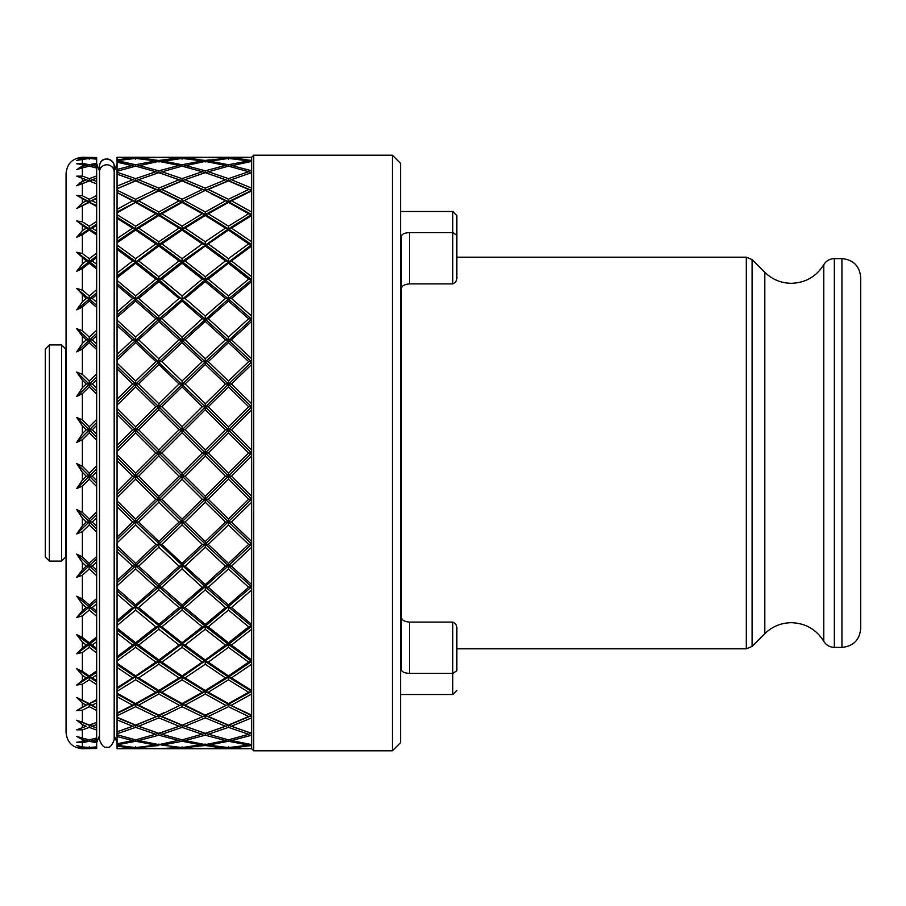 <?xml version="1.0" encoding="UTF-8"?>
<svg xmlns="http://www.w3.org/2000/svg" width="906" height="906" viewBox="0 0 906 906"><rect width="100%" height="100%" fill="white"/><g stroke="black" fill="none" stroke-linecap="round" stroke-linejoin="round"><path stroke-width="1.36" d="M860.7 322.468L860.7 628.617C859.59 640.01 853.327 646.261 841.934 647.382L841.934 258.618C853.327 259.739 859.59 265.99 860.7 277.383L860.7 453M96.659 468.753L89.252 476.126L86.251 476.205L82.378 480.067L76.704 488.594L82.378 486.069L89.252 479.206L96.659 486.579L96.659 465.797L89.252 473.204L89.252 476.126L92.265 476.205L96.659 471.822L96.659 480.588L92.265 476.205M96.659 422.524L76.704 442.388L82.378 439.682L89.252 432.796L96.659 440.203L96.659 419.421L89.252 426.794L89.252 429.874L92.265 429.795L96.659 425.412L96.659 434.178L92.265 429.795M99.513 170.475L99.513 166.33A7.339 7.339 180 0 1 106.851 158.992A7.339 7.339 180 0 1 114.19 166.33C114.937 159.082 100.464 154.473 99.513 166.319L99.513 170.475L98.697 169.49L99.637 170.611M253.703 750.791L253.703 155.209L392.4 155.209L392.4 750.791L253.703 750.791L251.664 748.741L251.664 453L228.459 429.874L225.447 429.795L205.266 449.988L205.266 453L202.264 453L182.061 473.204L182.061 476.126L179.048 476.205L158.867 496.284L158.867 499.104L155.855 499.263L135.651 519.104L135.651 521.799L138.663 522.037L158.867 502.241L158.867 499.104L117.055 539.716L117.055 542.887L135.651 524.97L155.855 544.393L135.651 563.385L135.651 565.786L117.055 548.413L117.055 551.584L132.65 566.182L117.055 580.452L117.055 551.584M251.664 748.741L231.472 747.835L251.664 745.559M392.4 750.791L400.554 742.626L400.554 163.374L392.4 155.209M114.065 170.611L115.017 169.49L114.19 170.475L114.19 166.33M79.739 748.311L76.704 747.541L82.378 748.447L96.659 748.469L82.378 748.741C72.469 747.778 67.033 742.342 66.059 732.433L66.059 173.567C67.033 163.658 72.469 158.222 82.378 157.259L76.704 158.459L86.251 158.165L82.378 158.493L76.704 160.43L89.252 158.414L96.659 159.162L96.659 163.171L89.252 164.733L89.252 166.421L96.659 164.428L96.659 166.478L92.265 165.424M96.659 722.376L89.252 725.072L82.378 722.286L92.265 726.238L96.659 724.517L96.659 722.376L89.252 725.287L76.704 720.247L82.378 722.286L76.704 720.247L82.378 724.721L86.251 726.238L82.378 724.721L82.378 727.699L76.704 729.84L82.378 729.874L89.252 727.371L82.378 729.874L82.378 738.107L76.704 736.397L82.378 739.647L86.251 740.576L82.378 739.647L82.378 741.459L76.704 742.252L82.378 742.727L89.252 741.267L82.378 742.727L82.378 746.895L76.704 745.57L82.378 747.507L86.251 747.835L76.704 747.541M76.704 710.621L82.378 710.202L89.252 706.725L96.659 710.451L96.659 708.073L89.252 704.29L92.265 705.162L96.659 702.841L96.659 699.568L76.704 710.621L82.378 707.167L82.378 703.113L86.251 705.162L82.378 707.167M89.252 703.577L76.704 697.518L82.378 703.113M76.704 685.049L82.378 684.189L89.252 679.828L96.659 684.517L96.659 681.833L89.252 677.11L92.265 677.892L96.659 675.004L96.659 670.984L89.252 675.921L89.252 677.11L76.704 685.049L82.378 680.383L82.378 675.344L86.251 677.892L82.378 680.383M89.252 675.921L82.378 671.323L76.704 668.764L82.378 675.344M76.704 653.77L82.378 652.49L89.252 647.348L96.659 652.875L96.659 649.964L89.252 644.415L92.265 645.072L96.659 641.708L96.659 637.031L89.252 642.773L89.252 644.415L76.704 653.77L82.378 648.005L82.378 642.105L86.251 645.072L82.378 648.005M89.252 642.773L82.378 637.428L76.704 634.71L82.378 642.105M76.704 617.541L82.378 615.887L89.252 610.089L96.659 616.318L96.659 613.237L89.252 606.997L92.265 607.53L96.659 603.758L96.659 598.549L89.252 604.948L89.252 606.997L76.704 617.541L82.378 610.825L82.378 604.211L86.251 607.53L82.378 610.825M89.252 604.948L82.378 598.991L76.704 596.171L82.378 604.211M76.704 577.269L82.378 575.265L89.252 568.957L96.659 575.729L96.659 572.569L89.252 565.786L92.265 566.182L96.659 562.105L96.659 556.477L89.252 563.385L89.252 565.786L76.704 577.269L82.378 569.749L82.378 562.581L86.251 566.182L82.378 569.749M89.252 563.385L82.378 556.964L76.704 554.098L82.378 562.581M76.704 533.928L82.378 531.629L89.252 524.97L96.659 532.128L96.659 528.957L89.252 521.799L92.265 522.037L96.659 517.756L96.659 511.867L89.252 519.104L89.252 521.799L76.704 533.928L82.378 525.808L82.378 518.266L86.251 522.037L82.378 525.808M89.252 519.104L82.378 512.366L76.704 509.546L82.378 518.266M89.252 473.204L82.378 466.318L76.704 463.612L82.378 472.332L86.251 476.205M82.378 727.699L86.251 726.238L82.378 727.699M89.252 746.816L89.252 748.05L82.378 748.741M92.265 740.576L96.659 739.523L96.659 741.572L89.252 739.579L89.252 741.267L96.659 742.829L96.659 746.838L89.252 747.586L82.378 746.895M91.042 747.416L96.659 747.461L96.659 746.148M96.659 747.461L96.659 748.152L92.265 747.835M96.659 748.469L96.659 747.303M87.463 747.416L86.251 747.835M96.659 730.055L96.659 728.028L89.252 725.287L89.252 727.371L96.659 730.055L96.659 737.96L89.252 739.851L82.378 738.107M96.659 739.523L96.659 737.767M96.659 742.829L96.659 741.221M89.252 739.579L82.378 741.459M96.659 728.028L92.265 726.238M96.659 727.88L96.659 724.517M86.251 726.238L76.704 729.84M96.659 700.361L86.251 705.162M96.659 708.073L92.265 705.162M96.659 707.439L96.659 702.841M89.252 706.725L89.252 704.29L76.704 697.518M96.659 722.082L96.659 710.451M96.659 672.252L89.252 677.11L86.251 677.892M96.659 681.833L96.659 680.712L92.265 677.892M96.659 680.712L96.659 675.004M89.252 679.828L89.252 677.11L76.704 668.764M96.659 699.568L96.659 684.517M96.659 638.741L89.252 644.415L86.251 645.072M96.659 649.964L96.659 648.39L92.265 645.072M96.659 648.39L96.659 641.708M89.252 647.348L89.252 644.415L76.704 634.71M96.659 670.984L96.659 652.875M96.659 600.655L89.252 606.997L86.251 607.53M96.659 613.237L96.659 611.256L92.265 607.53M96.659 611.256L96.659 603.758M89.252 610.089L89.252 606.997L76.704 596.171M96.659 637.031L96.659 616.318M96.659 558.934L89.252 565.786L86.251 566.182M96.659 572.569L96.659 570.225L92.265 566.182M96.659 570.225L96.659 562.105M89.252 568.957L89.252 565.786L76.704 554.098M96.659 598.549L96.659 575.729M96.659 514.608L89.252 521.799L86.251 522.037M96.659 528.957L96.659 526.307L92.265 522.037M96.659 526.307L96.659 517.756M89.252 524.97L89.252 521.799L76.704 509.546M96.659 556.477L96.659 532.128M96.659 483.476L89.252 476.126L76.704 488.594M89.252 479.206L89.252 476.126L76.704 463.612M96.659 511.867L96.659 486.579M96.659 437.247L89.252 429.874L86.251 429.795L82.378 433.668L76.704 442.388M89.252 432.796L89.252 429.874L76.704 417.406L82.378 425.933L86.251 429.795M96.659 465.797L96.659 440.203M89.252 426.794L82.378 419.931L76.704 417.406M96.659 377.043L96.659 373.872L89.252 381.03L89.252 384.201L92.265 383.963L96.659 379.693L96.659 377.043L76.704 396.454L82.378 393.634L89.252 386.896L96.659 394.133L96.659 391.392L89.252 384.201L86.251 383.963L82.378 387.734L76.704 396.454M96.659 391.392L96.659 388.244L92.265 383.963M96.659 388.244L96.659 379.693M89.252 386.896L89.252 384.201L76.704 372.072L82.378 380.192L86.251 383.963M96.659 419.421L96.659 394.133M89.252 381.03L82.378 374.371L76.704 372.072M96.659 333.431L96.659 330.271L89.252 337.043L89.252 340.214L92.265 339.818L96.659 335.775L96.659 333.431L76.704 351.902L82.378 349.036L89.252 342.615L96.659 349.523L96.659 347.066L89.252 340.214L86.251 339.818L82.378 343.419L76.704 351.902M96.659 347.066L96.659 343.895L92.265 339.818M96.659 343.895L96.659 335.775M89.252 342.615L89.252 340.214L76.704 328.731L82.378 336.251L86.251 339.818M96.659 373.872L96.659 349.523M89.252 337.043L82.378 330.735L76.704 328.731M96.659 292.763L96.659 289.682L89.252 295.911L89.252 299.003L92.265 298.47L96.659 294.744L96.659 292.763L76.704 309.829L82.378 307.009L89.252 301.052L96.659 307.451L96.659 305.345L89.252 299.003L86.251 298.47L82.378 301.789L76.704 309.829M96.659 305.345L96.659 302.242L92.265 298.47M96.659 302.242L96.659 294.744M89.252 301.052L89.252 299.003L76.704 288.459L86.251 298.47M96.659 330.271L96.659 307.451M89.252 295.911L82.378 290.113L76.704 288.459M96.659 256.036L96.659 253.125L89.252 258.652L89.252 261.585L92.265 260.928L96.659 257.61L96.659 256.036L76.704 271.29L82.378 268.572L89.252 263.227L96.659 268.969L96.659 267.259L89.252 261.585L86.251 260.928L82.378 263.895L76.704 271.29M96.659 267.259L96.659 264.292L92.265 260.928M96.659 264.292L96.659 257.61M89.252 263.227L89.252 261.585L76.704 252.23L86.251 260.928M96.659 289.682L96.659 268.969M89.252 258.652L82.378 253.51L76.704 252.23M96.659 224.167L96.659 221.483L89.252 226.172L89.252 228.89L92.265 228.108L96.659 225.288L96.659 224.167L76.704 237.236L82.378 234.677L89.252 230.079L96.659 235.016L96.659 233.748L89.252 228.89L86.251 228.108L82.378 230.656L76.704 237.236M96.659 233.748L96.659 230.996L92.265 228.108M96.659 230.996L96.659 225.288M89.252 230.079L89.252 228.89L76.704 220.951L86.251 228.108M96.659 253.125L96.659 235.016M89.252 226.172L82.378 221.811L76.704 220.951M96.659 197.927L96.659 195.549L89.252 199.275L89.252 201.71L96.659 198.561L96.659 197.927L76.704 208.482L89.252 202.423L96.659 206.432L96.659 205.639L86.251 200.838L82.378 202.887L76.704 208.482M96.659 205.639L96.659 203.159L92.265 200.838M96.659 203.159L96.659 198.561M89.252 202.423L89.252 201.71L76.704 195.379L86.251 200.838M96.659 221.483L96.659 206.432M89.252 199.275L82.378 195.798L76.704 195.379M96.659 177.972L96.659 175.945L89.252 178.629L89.252 180.713L96.659 178.12L76.704 185.753L89.252 180.928L96.659 183.918L86.251 179.762L82.378 181.279L76.704 185.753M96.659 183.624L96.659 181.483L92.265 179.762M96.659 181.483L96.659 178.12M82.378 195.798L82.378 183.714L89.252 180.928L76.704 176.16L86.251 179.762L76.704 176.16L82.378 176.126L89.252 178.629L82.378 176.126L82.378 167.893L89.252 166.149L96.659 168.04L96.659 175.945M96.659 195.549L96.659 183.918M96.659 164.779L96.659 163.171M96.659 168.233L96.659 166.478M89.252 166.421L86.251 165.424L82.378 166.353L76.704 169.603L82.378 167.893M82.378 164.541L86.251 165.424L82.378 166.353L82.378 164.541L76.704 163.748L82.378 163.273L89.252 164.733L82.378 163.273L82.378 159.105M96.659 158.697L96.659 157.531L89.252 157.95L89.252 159.184M92.265 158.165L96.659 157.848L96.659 158.539L91.042 158.584M96.659 159.852L96.659 158.539M87.463 158.584L86.251 158.165M89.252 157.95L82.378 157.553L89.252 157.95M96.659 157.531L82.378 157.259M79.15 167.723L82.378 166.353M79.094 183.295L86.251 179.762M164.564 193.556L158.867 190.872L161.88 189.49L170.577 193.556M226.67 158.584L205.266 160.441L205.266 161.902L228.459 158.414L248.663 160.894L228.459 164.733L228.459 166.421L225.447 165.424L205.266 170.815L205.266 172.695L202.264 171.732L182.061 178.629L182.061 180.713L158.867 190.396L182.061 180.928L161.109 173.397L179.048 179.762L158.867 188.131L158.867 190.396L155.855 189.49L135.651 199.275L135.651 201.71L158.867 190.872L179.048 200.838L158.867 211.981L158.867 214.563L155.855 213.737L135.651 226.172L135.651 228.89L117.055 217.281L117.055 218.278L132.65 228.108L117.055 238.572L117.055 218.278M180.271 158.584L158.867 160.441L158.867 161.902L155.855 160.894L135.651 164.733L135.651 166.421L117.055 162.185L117.055 169.467L132.65 165.424L117.055 169.467L117.055 171.325M163.703 161.189L182.061 164.733L182.061 166.421L179.048 165.424L158.867 170.815L158.867 172.695L155.855 171.732L135.651 178.629L135.651 180.713L117.055 174.145L132.65 179.762L117.055 186.126L117.055 174.167L135.651 180.713L117.055 188.776L135.651 180.928L155.855 189.49M202.434 157.316L182.061 157.95L158.867 157.27L179.048 158.165M156.025 157.316L135.651 157.95L135.651 159.184M155.855 157.259L117.055 157.259L135.651 157.95L117.055 157.259L117.055 158.312M117.055 157.35L132.65 158.165L117.055 159.807L117.055 157.35M133.862 158.584L132.65 158.165M127.225 158.641L117.055 159.807L117.055 161.223M135.651 166.421L158.867 161.381L179.048 165.424L158.867 170.815L138.663 165.424M158.867 161.902L182.061 158.414L202.264 160.894L182.061 164.733L161.88 160.894M205.266 161.902L202.264 160.894M156.625 173.397L135.651 180.713L158.867 172.672L182.061 180.713L203.035 173.397L182.061 180.713L205.266 190.396L202.264 189.49L182.061 199.275L182.061 201.71L179.048 200.838M155.855 171.732L135.651 166.149L117.055 171.245L117.055 172.219L135.651 178.629L117.055 172.219L117.055 174.145M132.65 179.762L117.055 186.126L117.055 188.357M228.459 199.275L208.278 189.49L228.459 180.713L251.664 190.396L228.459 201.71L205.266 190.396L228.459 180.928L248.663 189.49L228.459 199.275L228.459 201.71L205.266 214.563L208.278 213.737L228.459 202.423L228.459 201.71L225.447 200.838L205.266 211.981L205.266 214.563L202.264 213.737L182.061 226.172L182.061 228.89L179.048 228.108L158.867 241.755L158.867 244.597L155.855 243.873L135.651 258.652L135.651 261.585L138.663 260.928L158.867 246.013L158.867 244.597L161.88 243.873L182.061 230.079L182.061 228.89L185.073 228.108L205.266 215.515L205.266 214.563L182.061 201.71L158.867 214.563L161.88 213.737L182.061 202.423L182.061 201.71L205.266 190.396L182.061 201.71L158.867 190.396L117.055 211.902L117.055 212.819L135.651 202.423L155.855 213.737M135.651 258.652L117.055 244.994L117.055 242.763L135.651 230.079L135.651 228.89L138.663 228.108L158.867 215.515L158.867 214.563L135.651 228.89L132.65 228.108M135.651 226.172L117.055 214.665L117.055 217.281M117.055 238.572L117.055 242.763M228.459 230.079L248.663 243.873L228.459 258.652L228.459 261.585L225.447 260.928L205.266 276.738L205.266 279.761L202.264 279.161L182.061 295.911L182.061 299.003L179.048 298.47L158.867 316.058L158.867 319.195L155.855 318.731L135.651 337.043L135.651 340.214L138.663 339.818L158.867 321.426L158.867 319.195L161.88 318.731L182.061 301.052L182.061 299.003L185.073 298.47L205.266 281.607L205.266 279.761L208.278 279.161L228.459 263.227L228.459 261.585L205.266 244.597L202.264 243.873L182.061 258.652L182.061 261.585L185.073 260.928L205.266 246.013L205.266 244.597L208.278 243.873L228.459 230.079L228.459 228.89L205.266 214.563L182.061 228.89L158.867 244.597L135.651 228.89L117.055 241.392M228.459 202.423L248.663 213.737L228.459 226.172L228.459 228.89L182.061 261.585L158.867 244.597L117.055 276.081L117.055 277.893L135.651 263.227L155.855 279.161L135.651 295.911L135.651 299.003L117.055 283.487L117.055 285.367L132.65 298.47L117.055 312.004L117.055 285.367M205.266 215.515L225.447 228.108L228.459 228.89L231.472 228.108L251.664 215.515L251.664 211.981L231.472 200.838L228.459 201.71L251.664 214.563L228.459 228.89L251.664 244.597L205.266 279.761L182.061 261.585L158.867 279.761L161.88 279.161L182.061 263.227L182.061 261.585L179.048 260.928L158.867 276.738L158.867 279.761L155.855 279.161M135.651 337.043L117.055 320.135L117.055 317.338L135.651 301.052L135.651 299.003L138.663 298.47L158.867 281.607L158.867 279.761L135.651 299.003L132.65 298.47M135.651 295.911L117.055 280.441L117.055 283.487M117.055 312.004L117.055 317.338M228.459 301.052L248.663 318.731L228.459 337.043L228.459 340.214L225.447 339.818L205.266 358.753L205.266 361.924L202.264 361.607L182.061 381.03L182.061 384.201L179.048 383.963L158.867 403.759L158.867 406.896L155.855 406.737L135.651 426.794L135.651 429.874L138.663 429.795L158.867 409.716L158.867 406.896L161.88 406.737L182.061 386.896L182.061 384.201L185.073 383.963L205.266 364.484L205.266 361.924L208.278 361.607L228.459 342.615L228.459 340.214L205.266 319.195L202.264 318.731L182.061 337.043L182.061 340.214L185.073 339.818L205.266 321.426L205.266 319.195L208.278 318.731L228.459 301.052L228.459 299.003L205.266 279.761L158.867 319.195L135.651 299.003L117.055 315.141M228.459 263.227L248.663 279.161L228.459 295.911L228.459 299.003L182.061 340.214L158.867 319.195L117.055 357.587L117.055 360.112L135.651 342.615L155.855 361.607L135.651 381.03L135.651 384.201L117.055 366.284L117.055 368.867L132.65 383.963L117.055 399.24L117.055 368.867M205.266 281.607L225.447 298.47L228.459 299.003L231.472 298.47L251.664 281.607L251.664 276.738L231.472 260.928L228.459 261.585L251.664 279.761L228.459 299.003L251.664 319.195L205.266 361.924L182.061 340.214L158.867 361.924L161.88 361.607L182.061 342.615L182.061 340.214L179.048 339.818L158.867 358.753L158.867 361.924L155.855 361.607M135.651 426.794L117.055 408.289L117.055 405.186L135.651 386.896L135.651 384.201L138.663 383.963L158.867 364.484L158.867 361.924L135.651 384.201L132.65 383.963M135.651 381.03L117.055 363.113L117.055 366.284M117.055 399.24L117.055 405.186M228.459 386.896L248.663 406.737L228.459 426.794L228.459 429.874L158.867 499.104L161.88 499.263L182.061 479.206L182.061 476.126L185.073 476.205L205.266 456.012L205.266 453L208.278 453L228.459 432.796L228.459 429.874L205.266 406.896L202.264 406.737L182.061 426.794L182.061 429.874L185.073 429.795L205.266 409.716L205.266 406.896L208.278 406.737L228.459 386.896L228.459 384.201L205.266 361.924L158.867 406.896L135.651 384.201L117.055 402.389M228.459 342.615L248.663 361.607L228.459 381.03L228.459 384.201L182.061 429.874L158.867 406.896L117.055 448.425L117.055 451.426L135.651 432.796L155.855 453L135.651 473.204L135.651 476.126L117.055 457.575L117.055 460.599L132.65 476.205L117.055 491.743L117.055 460.599M228.459 479.206L248.663 499.263L228.459 519.104L228.459 521.799L225.447 522.037L205.266 541.516L205.266 544.076L202.264 544.393L182.061 563.385L182.061 565.786L179.048 566.182L158.867 584.574L158.867 586.805L155.855 587.269L135.651 604.948L135.651 606.997L138.663 607.53L158.867 589.942L158.867 586.805L161.88 587.269L182.061 568.957L182.061 565.786L185.073 566.182L205.266 547.247L205.266 544.076L208.278 544.393L228.459 524.97L228.459 521.799L205.266 499.104L202.264 499.263L182.061 519.104L182.061 521.799L185.073 522.037L205.266 502.241L205.266 499.104L208.278 499.263L228.459 479.206L228.459 476.126L182.061 429.874L158.867 453L161.88 453L182.061 432.796L182.061 429.874L179.048 429.795L158.867 449.988L158.867 453L155.855 453M135.651 519.104L117.055 500.814L117.055 497.711L135.651 479.206L135.651 476.126L138.663 476.205L158.867 456.012L158.867 453L135.651 476.126L132.65 476.205M135.651 473.204L117.055 454.574L117.055 457.575M117.055 491.743L117.055 497.711M228.459 432.796L248.663 453L228.459 473.204L228.459 476.126L182.061 521.799L135.651 476.126L117.055 494.585M248.663 453L251.664 453L228.459 476.126L251.664 499.104L205.266 544.076L182.061 521.799L158.867 544.076L161.88 544.393L182.061 524.97L182.061 521.799L179.048 522.037L158.867 541.516L158.867 544.076L155.855 544.393M135.651 604.948L117.055 588.662L117.055 585.865L135.651 568.957L135.651 565.786L138.663 566.182L158.867 547.247L158.867 544.076L135.651 565.786L132.65 566.182M135.651 563.385L117.055 545.888L117.055 548.413M117.055 580.452L117.055 585.865M228.459 568.957L248.663 587.269L228.459 604.948L228.459 606.997L225.447 607.53L205.266 624.393L205.266 626.239L202.264 626.839L182.061 642.773L182.061 644.415L179.048 645.072L158.867 659.987L158.867 661.403L155.855 662.127L135.651 675.921L135.651 677.11L138.663 677.892L158.867 664.245L158.867 661.403L161.88 662.127L182.061 647.348L182.061 644.415L185.073 645.072L205.266 629.262L205.266 626.239L208.278 626.839L228.459 610.089L228.459 606.997L205.266 586.805L202.264 587.269L182.061 604.948L182.061 606.997L185.073 607.53L205.266 589.942L205.266 586.805L208.278 587.269L228.459 568.957L228.459 565.786L205.266 544.076L158.867 586.805L135.651 565.786L117.055 582.717M228.459 524.97L248.663 544.393L228.459 563.385L228.459 565.786L182.061 606.997L158.867 586.805L117.055 622.513L117.055 625.559L135.651 610.089L155.855 626.839L135.651 642.773L135.651 644.415L117.055 629.919L117.055 632.932L132.65 645.072L117.055 656.68L117.055 632.932M251.664 541.516L231.472 522.037L228.459 521.799L251.664 544.076L228.459 565.786L251.664 586.805L205.266 626.239L182.061 606.997L158.867 626.239L161.88 626.839L182.061 610.089L182.061 606.997L179.048 607.53L158.867 624.393L158.867 626.239L155.855 626.839M135.651 675.921L117.055 663.237L117.055 661.006L135.651 647.348L135.651 644.415L138.663 645.072L158.867 629.262L158.867 626.239L135.651 644.415L132.65 645.072M135.651 642.773L117.055 628.107L117.055 629.919M117.055 656.68L117.055 661.006M228.459 647.348L248.663 662.127L228.459 675.921L228.459 677.11L225.447 677.892L205.266 690.485L205.266 691.437L202.264 692.263L182.061 703.577L182.061 704.29L158.867 715.604L135.651 725.072L138.663 726.238L158.867 717.869L158.867 715.604L161.88 716.51L182.061 706.725L182.061 704.29L185.073 705.162L205.266 694.019L205.266 691.437L208.278 692.263L228.459 679.828L228.459 677.11L205.266 661.403L202.264 662.127L182.061 675.921L182.061 677.11L185.073 677.892L205.266 664.245L205.266 661.403L208.278 662.127L228.459 647.348L228.459 644.415L205.266 626.239L158.867 661.403L135.651 644.415L117.055 658.141M228.459 610.089L248.663 626.839L228.459 642.773L228.459 644.415L182.061 677.11L158.867 661.403L117.055 688.719L117.055 691.335L135.651 679.828L155.855 692.263L135.651 703.577L135.651 704.29L117.055 694.098L117.055 696.657L132.65 705.162L117.055 712.977L117.055 696.657M251.664 624.393L231.472 607.53L228.459 606.997L251.664 626.239L228.459 644.415L251.664 661.403L228.459 677.11L205.266 691.437L182.061 677.11L158.867 691.437L161.88 692.263L182.061 679.828L182.061 677.11L179.048 677.892L158.867 690.485L158.867 691.437L155.855 692.263M118.686 717.96L135.651 725.072L117.055 717.224L117.055 715.797L135.651 706.725L135.651 704.29L138.663 705.162L158.867 694.019L158.867 691.437L135.651 704.29L132.65 705.162M135.651 703.577L117.055 693.181L117.055 694.098M117.055 712.977L117.055 715.797M251.664 733.305L248.663 734.268L228.459 727.371L208.278 734.268L228.459 727.371L228.459 725.287L207.508 732.603L225.447 726.238L205.266 717.869L205.266 715.604L208.278 716.51L228.459 706.725L228.459 704.29L205.266 691.437L182.061 704.29L158.867 715.604L135.651 704.29L117.055 713.498M228.459 679.828L248.663 692.263L228.459 703.577L228.459 704.29L205.266 715.604L228.459 725.287L205.266 715.604L182.061 725.287L158.867 715.604L135.651 725.287L117.055 731.855L117.055 733.781L135.651 727.371L117.055 733.781L117.055 734.755L135.651 739.851L158.867 733.305L161.88 734.268L182.061 727.371L161.88 734.268L182.061 739.851L205.266 733.305L228.459 739.851L248.663 734.268M251.664 690.485L231.472 677.892L228.459 677.11L251.664 691.437L228.459 704.29L205.266 715.604L182.061 725.287L158.867 733.328L138.663 726.238M202.264 734.268L182.061 727.371L182.061 725.287L161.109 732.603L179.048 726.238L158.867 717.869L179.048 726.238M137.452 747.416L158.867 745.559L158.867 744.098L155.855 745.106L135.651 741.267L117.055 744.857L135.651 741.267L135.651 739.579L132.65 740.576L117.055 736.533L132.65 740.576L117.055 743.815L117.055 734.675M155.855 745.106L135.651 747.586L117.055 745.344L117.055 743.35M158.867 744.098L161.88 745.106L182.061 741.267L182.061 739.579L158.867 744.619L138.663 740.576L158.867 735.185L179.048 740.576L158.867 735.185L158.867 733.305M220.022 747.359L205.266 745.559L205.266 744.098L182.061 747.586L161.88 745.106M180.271 747.416L158.867 748.73L182.061 748.05L202.264 748.741L161.88 748.741M156.025 748.684L117.055 748.741L135.651 748.05L125.119 748.594M127.225 747.359L117.055 746.193L132.65 747.835L117.055 748.65L117.055 744.777M173.624 747.359L179.048 747.835M156.625 732.603L135.651 725.287L117.055 717.643L117.055 731.833L132.65 726.238L117.055 719.874L132.65 726.238L117.055 731.855M158.867 715.604L182.061 725.072L161.88 716.51L170.577 712.444M185.073 705.162L205.266 715.128L210.962 712.444M205.266 744.098L208.278 745.106L228.459 741.267L228.459 739.579L225.447 740.576L205.266 735.185L205.266 733.305M138.663 705.162L158.867 715.128L164.564 712.444M251.664 744.098L248.663 745.106L228.459 741.267L210.101 744.811M226.67 747.416L205.266 748.73L228.459 748.05L228.459 746.816M228.459 748.05L248.663 748.741L208.278 748.741M202.264 745.106L182.061 741.267L163.703 744.811M182.061 748.05L182.061 746.816M183.85 747.416L205.266 745.559L225.447 747.835M205.266 748.73L185.073 747.835M248.663 745.106L228.459 747.586L208.278 745.106M225.447 740.576L205.266 744.619L185.073 740.576L205.266 735.185L225.447 740.576M182.061 739.579L185.073 740.576M251.664 715.128L228.459 704.29L251.664 715.604L228.459 725.287L205.266 733.328L182.061 725.287L185.073 726.238L205.266 717.869L225.447 726.238M158.867 748.73L138.663 747.835M135.651 746.816L135.651 748.05L155.855 748.741M117.055 748.741L117.055 747.688M133.862 747.416L132.65 747.835M135.651 739.579L138.663 740.576M203.035 732.603L185.073 726.238M228.459 706.725L248.663 716.51L228.459 725.072L208.278 716.51M228.459 703.577L208.278 692.263M205.266 694.019L225.447 705.162M205.266 715.604L182.061 704.29L158.867 691.437L135.651 677.11L132.65 677.892L117.055 687.722L117.055 688.719M182.061 706.725L202.264 716.51M132.65 726.238L135.651 725.287L135.651 727.371L155.855 734.268M135.651 706.725L155.855 716.51M158.867 694.019L179.048 705.162M182.061 703.577L161.88 692.263M182.061 679.828L202.264 692.263M205.266 690.485L185.073 677.892M205.266 664.245L225.447 677.892M228.459 675.921L208.278 662.127M251.664 659.987L231.472 645.072L228.459 644.415L225.447 645.072L205.266 659.987L205.266 661.403L182.061 644.415L135.651 606.997L132.65 607.53L117.055 620.633L117.055 622.513M228.459 642.773L208.278 626.839M205.266 629.262L225.447 645.072M205.266 659.987L185.073 645.072M182.061 647.348L202.264 662.127M182.061 675.921L161.88 662.127M158.867 664.245L179.048 677.892M158.867 690.485L138.663 677.892M135.651 679.828L135.651 677.11L117.055 664.608L117.055 667.428L132.65 677.892M117.055 693.181L117.055 691.335M117.055 687.722L117.055 667.428M117.055 663.237L117.055 664.608M135.651 647.348L155.855 662.127M158.867 659.987L138.663 645.072M158.867 629.262L179.048 645.072M182.061 642.773L161.88 626.839M182.061 610.089L202.264 626.839M205.266 624.393L185.073 607.53M205.266 589.942L225.447 607.53M228.459 604.948L208.278 587.269M251.664 584.574L231.472 566.182L228.459 565.786L225.447 566.182L205.266 584.574L205.266 586.805L135.651 521.799L132.65 522.037L117.055 537.133L117.055 539.716M228.459 563.385L208.278 544.393M205.266 547.247L225.447 566.182M205.266 584.574L185.073 566.182M182.061 568.957L202.264 587.269M182.061 604.948L161.88 587.269M158.867 589.942L179.048 607.53M158.867 624.393L138.663 607.53M135.651 610.089L135.651 606.997L117.055 590.859L117.055 593.996L132.65 607.53M117.055 628.107L117.055 625.559M117.055 620.633L117.055 593.996M117.055 588.662L117.055 590.859M135.651 568.957L155.855 587.269M158.867 584.574L138.663 566.182M158.867 547.247L179.048 566.182M182.061 563.385L161.88 544.393M182.061 524.97L202.264 544.393M205.266 541.516L185.073 522.037M205.266 502.241L225.447 522.037M228.459 519.104L208.278 499.263M251.664 496.284L231.472 476.205L225.447 476.205L205.266 496.284L205.266 499.104L135.651 429.874L132.65 429.795L117.055 445.401L117.055 448.425M228.459 473.204L208.278 453M205.266 456.012L225.447 476.205M205.266 496.284L185.073 476.205M182.061 479.206L202.264 499.263M182.061 519.104L161.88 499.263M158.867 502.241L179.048 522.037M158.867 541.516L138.663 522.037M135.651 524.97L135.651 521.799L117.055 503.611L117.055 506.76L132.65 522.037M117.055 545.888L117.055 542.887M117.055 537.133L117.055 506.76M117.055 500.814L117.055 503.611M135.651 479.206L155.855 499.263M158.867 496.284L138.663 476.205M158.867 456.012L179.048 476.205M182.061 473.204L161.88 453M182.061 432.796L202.264 453M205.266 449.988L185.073 429.795M205.266 409.716L225.447 429.795M228.459 426.794L208.278 406.737M248.663 406.737L251.664 406.896L228.459 384.201L231.472 383.963L251.664 364.484L251.664 358.753L231.472 339.818L228.459 340.214L251.664 361.924L228.459 384.201L225.447 383.963L205.266 403.759L205.266 406.896L135.651 340.214L132.65 339.818L117.055 354.416L117.055 357.587M228.459 381.03L208.278 361.607M205.266 364.484L225.447 383.963M205.266 403.759L185.073 383.963M182.061 386.896L202.264 406.737M182.061 426.794L161.88 406.737M158.867 409.716L179.048 429.795M158.867 449.988L138.663 429.795M135.651 432.796L135.651 429.874L117.055 411.415L117.055 414.257L132.65 429.795M117.055 454.574L117.055 451.426M117.055 445.401L117.055 414.257M117.055 408.289L117.055 411.415M135.651 386.896L155.855 406.737M158.867 403.759L138.663 383.963M158.867 364.484L179.048 383.963M182.061 381.03L161.88 361.607M182.061 342.615L202.264 361.607M205.266 358.753L185.073 339.818M205.266 321.426L225.447 339.818M228.459 337.043L208.278 318.731M225.447 298.47L205.266 316.058L205.266 319.195L158.867 279.761L135.651 261.585L132.65 260.928L117.055 273.068L117.055 276.081M228.459 295.911L208.278 279.161M205.266 316.058L185.073 298.47M182.061 301.052L202.264 318.731M182.061 337.043L161.88 318.731M158.867 321.426L179.048 339.818M158.867 358.753L138.663 339.818M135.651 342.615L135.651 340.214L117.055 323.283L117.055 325.548L132.65 339.818M117.055 363.113L117.055 360.112M117.055 354.416L117.055 325.548M117.055 320.135L117.055 323.283M135.651 301.052L155.855 318.731M158.867 316.058L138.663 298.47M158.867 281.607L179.048 298.47M182.061 295.911L161.88 279.161M182.061 263.227L202.264 279.161M205.266 276.738L185.073 260.928M205.266 246.013L225.447 260.928M228.459 258.652L208.278 243.873M225.447 228.108L205.266 241.755L205.266 244.597L182.061 228.89L158.867 214.563L135.651 201.71L132.65 200.838L117.055 209.343L117.055 211.902M228.459 226.172L208.278 213.737M205.266 241.755L185.073 228.108M182.061 230.079L202.264 243.873M182.061 258.652L161.88 243.873M158.867 246.013L179.048 260.928M158.867 276.738L138.663 260.928M135.651 263.227L135.651 261.585L117.055 247.859L117.055 249.32L132.65 260.928M117.055 280.441L117.055 277.893M117.055 273.068L117.055 249.32M117.055 244.994L117.055 247.859M135.651 230.079L155.855 243.873M158.867 241.755L138.663 228.108M158.867 215.515L179.048 228.108M182.061 226.172L161.88 213.737M182.061 202.423L202.264 213.737M205.266 211.981L185.073 200.838M210.962 193.556L225.447 200.838M205.266 172.695L228.459 166.149L248.663 171.732L228.459 178.629L228.459 180.713L205.266 190.396L208.278 189.49L216.976 193.556M203.035 173.397L205.266 172.672L228.459 180.713L249.422 173.397L228.459 180.713L225.447 179.762L205.266 188.131L205.266 190.396M228.459 178.629L208.278 171.732L228.459 178.629M207.508 173.397L225.447 179.762L207.508 173.397M225.447 179.762L205.266 188.131L185.073 179.762M182.061 199.275L161.88 189.49L182.061 180.928L202.264 189.49M158.867 211.981L138.663 200.838M135.651 202.423L135.651 201.71L117.055 192.502L132.65 200.838M117.055 214.665L117.055 212.819M117.055 209.343L117.055 193.023M135.651 199.275L117.055 190.203L117.055 192.502M117.055 190.203L117.055 188.776M118.686 188.04L135.651 180.713L158.867 190.396M179.048 179.762L158.867 188.131L138.663 179.762M158.867 172.695L182.061 166.149L202.264 171.732M182.061 178.629L161.88 171.732L182.061 178.629M182.061 166.421L205.266 161.381L225.447 165.424L205.266 170.815L185.073 165.424M228.459 164.733L208.278 160.894M165.911 157.282L182.061 157.95L182.061 159.184M183.85 158.584L205.266 157.27L225.447 158.165M230.26 158.584L251.664 157.27L228.459 157.95L205.266 157.27M228.459 157.95L228.459 159.184M209.479 159.852L205.266 160.441L185.073 158.165M155.855 160.894L135.651 158.414L117.055 160.656L135.651 164.733L117.055 161.143L117.055 162.65M137.452 158.584L158.867 157.27M173.624 158.641L158.867 160.441L138.663 158.165M228.459 166.421L251.664 161.381L251.664 160.441L231.472 158.165M251.664 160.441L251.664 157.259L253.703 155.209M251.664 161.902L248.663 160.894M249.422 173.397L251.664 172.672L251.664 170.815L231.472 165.424M251.664 170.815L251.664 161.381M251.664 172.695L248.663 171.732M231.472 200.838L251.664 190.872L251.664 188.131L231.472 179.762M251.664 188.131L251.664 172.672M251.664 190.396L248.663 189.49M251.664 211.981L251.664 190.872M251.664 214.563L248.663 213.737M231.472 260.928L251.664 246.013L251.664 241.755L231.472 228.108M251.664 241.755L251.664 215.515M251.664 244.597L248.663 243.873M251.664 276.738L251.664 246.013M251.664 279.761L248.663 279.161M231.472 339.818L251.664 321.426L251.664 316.058L231.472 298.47M251.664 316.058L251.664 281.607M251.664 319.195L248.663 318.731M251.664 358.753L251.664 321.426M251.664 361.924L248.663 361.607M251.664 406.896L228.459 429.874L231.472 429.795L251.664 409.716L251.664 403.759L231.472 383.963M251.664 403.759L251.664 364.484M251.664 453L251.664 449.988L231.472 429.795M251.664 449.988L251.664 409.716M231.472 476.205L251.664 456.012M251.664 499.104L248.663 499.263M231.472 522.037L251.664 502.241M251.664 544.076L248.663 544.393M231.472 566.182L251.664 547.247M251.664 586.805L248.663 587.269M231.472 607.53L251.664 589.942M251.664 626.239L248.663 626.839M231.472 645.072L251.664 629.262M251.664 661.403L248.663 662.127M231.472 677.892L251.664 664.245M251.664 691.437L248.663 692.263M231.472 705.162L251.664 694.019M251.664 715.604L248.663 716.51M251.664 733.328L228.459 725.287L231.472 726.238L251.664 717.869M249.422 732.603L231.472 726.238M228.459 739.579L231.472 740.576L251.664 735.185M251.664 744.619L231.472 740.576M230.26 747.416L231.472 747.835M401.381 617.065C401.539 619.998 404.257 621.675 409.535 622.094L409.535 673.396L452.774 673.396L452.774 622.094C455.797 623.498 457.156 625.82 456.851 629.058L456.851 670.734L452.774 673.396L452.774 694.494L400.554 694.494M401.936 235.005L401.381 236.443C401.664 234.156 404.382 232.876 409.535 232.604L409.535 283.906L452.774 283.906L452.774 211.506L400.554 211.506M456.851 670.734L456.851 648.809L746.317 648.809L752.093 646.42L752.093 259.58L764.811 272.31L764.811 633.69C772.206 626.51 781.051 622.852 791.357 622.694C805.457 623.158 816.261 629.364 823.769 641.312C826.215 645.208 829.737 647.224 834.335 647.382L841.934 647.382M409.535 673.396C404.393 673.124 401.675 671.844 401.381 669.557L401.381 236.443M452.774 622.094L409.535 622.094M409.535 283.906C404.28 284.314 401.551 285.99 401.381 288.935M452.774 211.506L456.851 215.583L456.851 235.266L452.774 232.604L409.535 232.604M452.774 283.906C455.797 282.502 457.156 280.18 456.851 276.942L456.851 235.266M456.851 253.114L456.851 257.191L746.317 257.191L746.317 648.809M106.851 164.779A7.339 7.191 -0 0 1 114.19 171.97L114.19 739.772C111.766 745.932 109.32 748.379 106.851 747.11C104.292 748.175 101.846 745.729 99.513 739.772L99.513 171.97A7.339 7.191 -0 0 1 106.851 164.779M49.377 561.097L49.377 344.903L45.3 348.98L45.3 557.02L49.377 561.097L61.619 561.097L61.619 344.903L65.696 348.98L65.696 557.02L61.619 561.097M764.811 272.31C772.206 279.49 781.051 283.148 791.357 283.306C805.457 282.842 816.261 276.636 823.769 264.688L823.769 641.312M823.769 264.688C826.215 260.792 829.737 258.776 834.335 258.618L834.335 647.382M82.378 466.318L82.378 439.682M82.378 748.118L82.378 747.507M82.378 722.286L82.378 710.202M82.378 699.851L82.378 684.189M82.378 671.323L82.378 652.49M82.378 637.428L82.378 615.887M82.378 598.991L82.378 575.265M82.378 556.964L82.378 531.629M82.378 512.366L82.378 486.069M82.378 480.067L82.378 472.332M82.378 433.668L82.378 425.933M82.378 419.931L82.378 393.634M82.378 387.734L82.378 380.192M82.378 374.371L82.378 349.036M82.378 343.419L82.378 336.251M82.378 330.735L82.378 307.009M82.378 301.789L82.378 295.175M82.378 290.113L82.378 268.572M82.378 263.895L82.378 257.995M82.378 253.51L82.378 234.677M82.378 230.656L82.378 225.617M82.378 221.811L82.378 206.149M82.378 202.887L82.378 198.833M82.378 181.279L82.378 178.301M82.378 158.493L82.378 157.882M834.335 258.618L841.934 258.618M746.317 257.191L752.093 259.58M764.811 633.69L752.093 646.42M99.513 739.772L99.513 735.547L96.659 742.626M98.697 169.49L96.659 163.374M115.017 169.49L117.055 163.374M114.19 735.547L117.055 742.626M248.663 157.259L208.278 157.259M202.264 157.259L161.88 157.259M452.774 694.494L456.851 690.417M49.377 344.903L61.619 344.903"/></g></svg>
